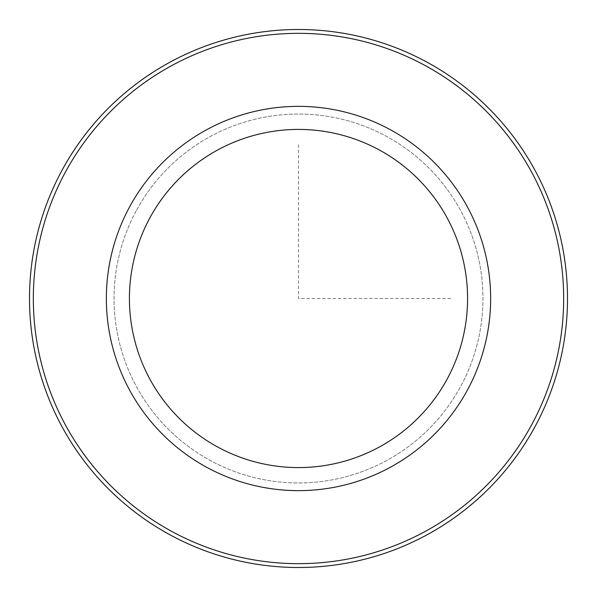 <?xml version="1.0" encoding="UTF-8"?>
<svg xmlns="http://www.w3.org/2000/svg" width="597" height="597" viewBox="0 0 597 597"><rect width="100%" height="100%" fill="white"/><g stroke="black" fill="none" stroke-linecap="round" stroke-linejoin="round"><path stroke-width="0.45" stroke-dasharray="2.98 2.24" d="M136.623 210.069A184.458 184.458 0 0 1 386.931 136.623A184.458 184.458 0 0 1 460.377 386.931A184.458 184.458 0 0 1 210.069 460.377A184.458 184.458 0 0 1 136.623 210.069A184.458 184.458 0 0 1 386.931 136.623A184.458 184.458 0 0 1 460.377 386.931A184.458 184.458 0 0 1 210.069 460.377A184.458 184.458 0 0 1 136.623 210.069M129.877 206.383A192.144 192.144 0 0 1 390.617 129.877A192.144 192.144 0 0 1 467.123 390.617A192.144 192.144 0 0 1 206.383 467.123A192.144 192.144 0 0 1 129.877 206.383M65.797 171.376A265.158 265.158 0 0 1 425.624 65.797A265.158 265.158 0 0 1 531.203 425.624A265.158 265.158 0 0 1 171.376 531.203A265.158 265.158 0 0 1 65.797 171.376M62.431 169.533A269.001 269.001 0 0 1 427.467 62.431A269.001 269.001 0 0 1 534.569 427.467A269.001 269.001 0 0 1 169.533 534.569A269.001 269.001 0 0 1 62.431 169.533M298.5 144.787L298.5 298.5L452.213 298.5"/><path stroke-width="0.9" d="M129.877 206.383A192.144 192.144 0 0 1 390.617 129.877A192.144 192.144 0 0 1 467.123 390.617A192.144 192.144 0 0 1 206.383 467.123A192.144 192.144 0 0 1 129.877 206.383M150.116 217.435A169.085 169.085 0 0 1 379.565 150.116A169.085 169.085 0 0 1 446.884 379.565A169.085 169.085 0 0 1 217.435 446.884A169.085 169.085 0 0 1 150.116 217.435M531.203 425.624A265.158 265.158 0 0 1 171.376 531.203A265.158 265.158 0 0 1 65.797 171.376A265.158 265.158 0 0 1 425.624 65.797A265.158 265.158 0 0 1 531.203 425.624M62.431 169.533A269.001 269.001 0 0 1 427.467 62.431A269.001 269.001 0 0 1 534.569 427.467A269.001 269.001 0 0 1 169.533 534.569A269.001 269.001 0 0 1 62.431 169.533"/></g></svg>
